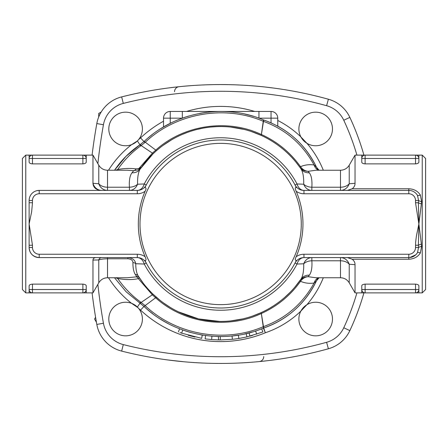 <?xml version="1.0" encoding="UTF-8"?>
<svg xmlns="http://www.w3.org/2000/svg" width="448" height="448" viewBox="0 0 448 448"><rect width="100%" height="100%" fill="white"/><g stroke="black" fill="none" stroke-linecap="round" stroke-linejoin="round"><path stroke-width="0.67" d="M101.69 257.6A3.36 3.058 -90 0 0 98.778 259.935L98.778 282.8L92.96 292.88L82.88 292.88L86.24 292.88L86.24 289.52A3.36 3.36 0 0 1 82.88 292.88L82.88 289.52L32.48 289.52L32.48 292.88L82.88 292.88A3.36 3.36 0 0 0 86.24 289.52L86.24 285.886C86.117 284.889 84.997 284.306 82.88 284.127L82.88 289.52L86.24 289.52M32.48 292.88L29.12 292.88L29.12 285.886L29.12 289.52A3.36 3.36 0 0 0 32.48 292.88A3.36 3.36 0 0 1 29.12 289.52L32.48 289.52L32.48 284.127L82.88 284.127M29.12 285.886C29.243 284.894 30.363 284.306 32.48 284.127M29.12 292.88L25.76 292.88L25.76 155.12L29.12 155.12L29.12 162.114L29.12 158.48A3.36 3.36 0 0 1 32.48 155.12L32.48 158.48L82.88 158.48L82.88 155.12L29.12 155.12L82.88 155.12A3.36 3.36 0 0 1 86.24 158.48L86.24 155.12L82.88 155.12L92.96 155.12L92.96 183.299C93.318 187.667 96.146 190.036 101.461 190.4L39.2 190.4A10.08 10.08 0 0 0 29.12 200.48L29.254 198.85M82.88 155.12A3.36 3.36 0 0 1 86.24 158.48L86.24 162.114C86.117 163.106 84.997 163.694 82.88 163.873L32.48 163.873C30.363 163.694 29.243 163.111 29.12 162.114M422.24 155.12L422.24 292.88L425.6 289.52L425.6 158.48L422.24 155.12L418.869 155.12L418.88 162.114L418.88 158.48A3.36 3.36 0 0 0 415.52 155.12L361.76 155.12L365.12 155.12L365.12 158.48L415.52 158.48L415.52 155.12A3.36 3.36 0 0 1 418.88 158.48L415.52 158.48L415.52 163.873L365.12 163.873C363.003 163.694 361.883 163.111 361.76 162.114L361.76 158.48A3.36 3.36 0 0 1 365.12 155.12A3.36 3.36 0 0 0 361.76 158.48L361.76 155.12L355.04 155.12L355.04 183.299L349.222 183.77A10.08 9.29 -90 0 1 340.491 190.4L340.491 187.219L311.847 187.219C312.295 180.449 311.455 175.644 309.327 172.81L308.09 171.321C305.032 171.018 302.512 169.473 300.53 166.684A6.72 0.342 -37.1 0 0 299.925 167.356C302.058 169.977 304.78 171.304 308.09 171.321L315.834 170.24L340.491 170.24L340.491 187.219A10.08 6.899 0 0 0 349.222 183.77L349.222 165.2L355.04 155.12M418.88 155.12L415.52 155.12M418.88 162.114C418.757 163.106 417.637 163.694 415.52 163.873M422.24 292.88L418.88 292.88L418.88 285.886L418.88 289.52A3.36 3.36 0 0 1 415.52 292.88L415.52 289.52L365.12 289.52L365.12 292.88L418.88 292.88L365.12 292.88A3.36 3.36 0 0 1 361.76 289.52L361.76 292.88L365.12 292.88L355.04 292.88L355.04 264.701C355.074 262.562 354.122 260.742 352.184 259.241L408.8 259.241C413.969 258.994 417.81 256.917 420.33 253.014L421.635 246.428L418.88 224L416.394 236.085L415.638 242.183L415.52 247.52A6.72 6.72 0 0 1 408.8 254.24L303.968 254.24A13.44 13.44 0 0 0 296.173 256.726C294.946 259.078 294.997 260.31 296.33 260.428A84 84 0 0 1 144.95 260.428C146.289 260.719 146.339 259.487 145.107 256.726A82.32 82.32 0 0 1 145.107 191.274C146.334 188.922 146.283 187.69 144.95 187.572A84 84 0 0 1 296.33 187.572C294.991 187.281 294.941 188.513 296.173 191.274A82.32 82.32 0 0 1 296.173 256.726M365.12 292.88A3.36 3.36 0 0 1 361.76 289.52L361.76 285.886C361.883 284.894 363.003 284.306 365.12 284.127L415.52 284.127C417.637 284.306 418.757 284.889 418.88 285.886M125.602 302.238A16.8 16.8 0 0 1 132.888 334.174A16.8 16.8 0 0 1 109.222 322.767A16.8 16.8 0 0 1 125.602 302.238M108.494 277.76A100.8 100.8 0 0 0 131.572 303.33L138.034 307.731M142.402 128.962A16.8 16.8 0 0 1 109.295 132.994A16.8 16.8 0 0 1 123.575 112.286A16.8 16.8 0 0 1 142.402 128.962M163.52 121.206A117.6 117.6 0 0 0 140.549 137.889A28.56 28.56 0 0 1 138.746 139.429L137.379 140.952L131.572 144.67A100.8 100.8 0 0 0 108.494 170.24M315.678 145.762A16.8 16.8 0 0 1 310.257 113.064A16.8 16.8 0 0 1 332.248 126.218A16.8 16.8 0 0 1 315.678 145.762M323.305 170.24A95.76 95.76 0 0 0 306.925 143.304L300.871 136.909A95.76 95.76 0 0 0 277.76 120.467L277.76 118.16A6.72 6.72 0 0 0 271.04 111.44L258.95 111.44L258.95 118.16L277.76 118.16L277.76 126.162A90.72 90.72 0 0 1 317.666 169.809M114.514 170.24A95.76 95.76 0 0 1 139.972 144.771L126.039 156.296L114.514 170.24M109.833 345.481L110.432 345.918M101.181 112.028L98.722 113.445L98.722 116.928M95.586 317.268L94.567 319.038L96.438 322.274M298.878 319.038A16.8 16.8 0 0 1 331.369 313.034A16.8 16.8 0 0 1 318.724 335.558A16.8 16.8 0 0 1 298.878 319.038M138.746 308.571A28.56 28.56 0 0 1 140.549 310.111A117.6 117.6 0 0 0 265.339 332.774A95.76 95.76 0 0 0 300.871 311.091L306.925 304.696A95.76 95.76 0 0 0 323.305 277.76M317.666 278.191A90.72 90.72 0 0 1 263.715 328.003A5.04 5.034 67.7 0 0 263.424 328.11A5.04 5.04 0 0 1 263.715 328.003A5.04 5.04 0 0 0 263.424 328.11A5.04 5.04 0 0 1 263.715 328.003L263.474 326.637A5.04 4.351 -15 0 0 263.245 326.715L263.424 328.11C224.118 344.887 175.151 336.056 144.183 306.606L144.956 305.48L140.577 302.025C131.589 295.467 123.967 287.627 117.706 278.499A3.36 2.229 100.3 0 0 117.438 277.76M176.686 86.962L178.987 86.716A5.04 4.973 -95.9 0 0 174.541 91.728M167.244 88.11L174.44 87.214M178.987 86.716L183.456 86.279M184.268 86.206L185.707 86.078M188.468 85.848L192.097 85.574M195.698 85.333L198.554 85.165M201.83 84.997L206.545 84.806M208.342 84.75L213.562 84.622M216.423 84.582L220.052 84.56M222.634 84.566L229.914 84.666M237.541 84.913L239.646 85.008M244.261 85.254L244.681 85.277M248.534 85.529L249.592 85.602M253.019 85.865L255.965 86.111M257.27 86.229L264.443 86.946M266.442 87.17L274.036 88.11M262.758 361.234L257.824 361.721M257.012 361.794L255.573 361.922M252.806 362.152L249.189 362.426M245.577 362.667L242.743 362.835M239.417 363.003L234.769 363.194M232.904 363.255L227.763 363.378M224.795 363.418L221.312 363.44M218.45 363.434L217.062 363.423M216.378 363.418L211.422 363.334M203.515 363.076L201.6 362.992M197.938 362.802L196.258 362.701M193.379 362.516L190.809 362.337M188.054 362.118L185.326 361.889M183.994 361.771L167.244 359.89M140.549 137.889L143.982 141.579A112.56 112.56 0 0 1 144.183 141.394L139.972 144.771A10.08 0.358 -124.2 0 0 140.577 145.975L145.102 142.386C175.812 113.21 224.353 104.563 263.25 121.285A5.04 4.351 -165.1 0 0 263.48 121.369L263.715 119.997A5.04 5.04 0 0 1 263.424 119.89A5.04 5.034 112.3 0 0 263.715 119.997L263.715 119.997A90.72 90.72 0 0 1 271.04 122.858L277.76 126.162M148.383 137.698A112.56 112.56 0 0 1 152.163 134.669M161.325 128.335A112.56 112.56 0 0 1 163.52 127.008L170.24 123.357L170.24 111.44A6.72 6.72 0 0 0 163.52 118.16L163.52 127.008M123.295 344.585L121.649 351.098A33.6 33.6 0 0 1 96.818 324.436A33.6 33.6 0 0 0 121.649 351.098A403.2 403.2 0 0 0 328.39 348.774A33.6 33.6 0 0 0 349.854 330.613A252 252 0 0 0 363.922 292.88A252 252 0 0 1 349.854 330.613L343.767 327.768A26.88 26.88 0 0 1 326.598 342.3A396.48 396.48 0 0 1 123.295 344.585A26.88 26.88 0 0 1 103.432 323.254A564.48 564.48 0 0 1 97.877 284.362M258.95 111.44L220.64 111.44A112.56 112.56 0 0 0 214.396 111.614M253.439 116.323A112.56 112.56 0 0 0 244.905 114.089M225.686 111.552A112.56 112.56 0 0 0 220.64 111.44L170.24 111.44M188.966 115.987A112.56 112.56 0 0 0 182.33 118.16L182.33 111.44M206.662 112.314A112.56 112.56 0 0 0 199.696 113.406M254.699 111.44A117.6 117.6 0 0 0 186.581 111.44L220.64 111.44M163.52 118.16L182.33 118.16A112.56 112.56 0 0 0 176.277 120.551M172.435 122.282A112.56 112.56 0 0 0 170.24 123.357M232.422 335.944L238.33 335.16L238.857 338.481L232.921 339.27M244.636 333.973L252.493 331.957M216.115 336.47L220.304 336.56A112.56 112.56 0 0 0 228.267 336.302M232.663 335.916A112.56 112.56 0 0 0 232.714 335.91L233.134 335.866M233.923 335.776L234.623 335.686M218.361 336.538L218.562 339.903L212.318 339.623M219.436 336.554L220.259 336.56M245.84 333.704L246.176 333.626L246.938 336.896L238.857 338.481M247.778 333.239L248.254 333.122M249.598 332.769L250.622 332.494M199.998 334.65A112.56 112.56 0 0 0 202.244 335.048L203.566 335.255M180.001 332.562L181.625 333.155C177.442 331.604 177.442 331.604 181.625 333.155L182.756 329.991C178.69 328.485 178.69 328.485 182.756 329.991A112.56 112.56 0 0 0 190.725 332.511M318.489 170.24A10.08 8.288 102.1 0 1 314.07 164.959L316.495 167.216C305.245 144.306 287.65 128.565 263.715 119.997A5.04 5.04 0 0 1 263.424 119.89L263.245 121.313A5.04 4.323 -172.5 0 0 263.48 121.386L263.48 121.369C285.723 129.562 302.585 144.088 314.07 164.959C309.26 164.293 304.746 164.87 300.53 166.684L299.779 167.154L301.011 168.907C302.949 171.937 303.85 177.038 303.716 184.212L297.024 183.96A10.08 7.448 -90 0 0 303.968 190.4A10.08 10.08 0 0 1 295.036 185.002L297.024 183.96A86.24 86.24 0 0 0 144.256 183.96L137.564 184.212C137.43 177.033 138.331 171.931 140.269 168.907A10.08 9.397 34.4 0 1 131.953 172.81C129.825 175.638 128.985 180.438 129.433 187.219A10.08 6.894 177.6 0 0 137.564 184.212A10.08 8.814 90 0 1 129.433 190.4L129.433 187.219L107.509 187.219A10.08 6.899 0 0 1 98.778 183.77L92.96 183.299A10.08 9.139 -90 0 0 101.69 190.4M190.215 335.854L191.352 336.157M250.387 336.039L252.381 335.49M232.042 335.983L232.383 339.321L220.87 339.92M205.565 335.546L205.117 338.878L211.652 339.573L211.915 336.224M262.612 332.058L246.938 336.896M194.902 337.025L188.205 335.289M202.244 335.048L201.695 338.363C206.108 339.035 206.108 339.035 201.695 338.363L181.625 333.155M235.424 338.974L236.505 338.828M220.304 336.56L220.293 339.92L218.562 339.903M140 224A80.64 80.64 0 0 1 237.009 145.04A80.64 80.64 0 0 1 294.633 256.06A80.64 80.64 0 0 1 140 224M296.33 187.572L296.139 187.174M145.141 187.174L144.95 187.572M144.95 260.428L145.141 260.826M296.139 260.826L296.33 260.428M115.78 277.76L117.706 278.499C125.143 279.871 132.02 279.927 138.331 278.673A3.36 2.604 77 0 0 136.125 276.875L127.131 277.76M263.474 326.637L261.358 313.51C227.142 329.582 183.775 323.12 155.764 297.898L152.415 294.879L138.331 278.673L139.474 277.911A3.36 3.248 -33.6 0 0 136.674 276.489L136.125 276.875M143.304 283.276L138.174 275.901A3.36 3.086 -32.2 0 0 135.33 274.534L136.674 276.489M95.861 257.6C94.058 257.712 93.089 258.541 92.96 260.081L98.778 259.935C100.47 259.258 103.376 258.877 107.509 258.787L127.882 258.787L127.882 257.6C132.541 258.026 135.162 260.07 135.738 263.721L144.256 264.04A86.24 86.24 0 0 0 297.024 264.04L295.036 262.998A10.08 10.08 0 0 1 303.968 257.6A10.08 7.448 -90 0 0 297.024 264.04L303.716 263.788C303.85 270.962 302.949 276.063 301.011 279.093A97.44 97.44 0 0 1 138.174 275.901C136.584 273.246 135.772 269.186 135.738 263.721A3.36 2.414 -0.3 0 0 132.922 262.629C132.882 267.977 133.683 271.942 135.33 274.534M127.882 258.787C131.186 259.056 132.866 260.333 132.922 262.629M39.2 254.24L39.2 257.6C32.934 256.866 29.574 253.506 29.12 247.52A10.08 10.08 0 0 0 39.2 257.6L137.312 257.6A10.08 10.08 0 0 1 146.244 262.998L144.256 264.04A10.08 7.448 90 0 0 137.312 257.6L137.312 254.24L39.2 254.24A6.72 6.72 0 0 1 32.48 247.52L32.48 245.252L29.12 245.252L29.12 202.748L32.48 202.748L32.48 200.48A6.72 6.72 0 0 1 39.2 193.76L137.312 193.76A13.44 13.44 0 0 0 145.107 191.274M150.657 291.805L149.565 290.657M148.54 289.542L146.602 287.353M159.846 300.149L153.115 294.252L141.142 302.439L140.381 303.509A33.6 33.6 0 0 0 139.972 303.229A10.08 0.358 -55.8 0 1 140.577 302.025M260.971 312.704L261.341 313.516A5.04 4.318 -7.4 0 0 261.341 313.516L260.971 312.704L252.588 316.053M242.721 318.903L230.664 320.925M219.621 321.434L198.554 318.903L178.528 311.87M170.223 307.384L163.722 303.083M315.924 277.76L308.09 276.679C304.78 276.696 302.058 278.023 299.925 280.644A6.72 0.342 -142.9 0 0 300.53 281.316C304.746 283.13 309.26 283.707 314.07 283.041C302.596 303.906 285.729 318.433 263.474 326.62A5.04 4.323 -7.7 0 0 263.239 326.693L261.341 313.516A5.04 4.368 -24.9 0 0 261.341 313.51C277.245 306.314 290.287 295.607 300.485 281.378L300.53 281.316C302.512 278.527 305.032 276.982 308.09 276.679L309.327 275.19A10.08 9.397 -145.6 0 0 301.011 279.093L294.913 287.073M289.873 292.566L284.553 297.55M273.224 306.034L270.021 308M114.514 277.76L126.05 291.715L143.982 306.421A112.56 112.56 0 0 0 144.133 306.561A112.56 112.56 0 0 1 143.982 306.421L140.549 310.111M117.438 170.24A3.36 2.229 79.7 0 0 117.706 169.501L115.78 170.24M127.109 170.24L133.734 170.694A3.36 2.565 98.8 0 0 135.923 168.885C130.256 168.123 124.18 168.325 117.706 169.501C123.95 160.39 131.572 152.55 140.577 145.975M131.953 172.81L133.734 170.694L138.387 169.837A3.36 1.814 63.8 0 0 138.936 168.459L135.923 168.885M138.387 169.837L141.45 167.227L138.936 168.459L152.415 153.121L141.142 145.561L140.381 144.491M140.269 168.907A97.44 97.44 0 0 1 301.011 168.907A97.44 97.44 0 0 0 140.269 168.907L153.115 153.748L156.358 150.769L155.77 150.097L152.415 153.121L153.115 153.748M92.96 292.88L92.96 260.081M36.988 190.646L39.2 190.4L39.2 193.76M92.086 292.88A571.2 571.2 0 0 0 96.818 324.436L103.432 323.254M97.877 163.638A564.48 564.48 0 0 1 103.432 124.746L96.818 123.564A571.2 571.2 0 0 0 92.086 155.12A571.2 571.2 0 0 1 96.818 123.564A33.6 33.6 0 0 1 121.649 96.902A403.2 403.2 0 0 1 328.39 99.226L326.598 105.7A26.88 26.88 0 0 1 343.767 120.232A245.28 245.28 0 0 1 356.927 155.12M25.76 155.12L22.4 158.48L22.4 289.52L25.76 292.88M343.767 120.232L349.854 117.387A252 252 0 0 1 363.922 155.12A252 252 0 0 0 349.854 117.387A33.6 33.6 0 0 0 328.39 99.226M32.48 245.252L29.12 224L31.651 211.674L32.48 202.748M347.452 190.4L352.184 188.759C354.122 187.264 355.068 185.444 355.04 183.299M296.173 191.274A13.44 13.44 0 0 0 303.968 193.76L408.8 193.76A6.72 6.72 0 0 1 415.52 200.48L415.52 202.748L418.382 202.748L418.88 224L421.635 201.572L420.33 194.986C417.81 191.083 413.969 189.011 408.8 188.759L352.184 188.759M263.245 121.313L261.402 134.512A5.04 4.318 -172.9 0 0 261.419 134.518L263.48 121.386M300.485 166.622C290.298 152.415 277.278 141.714 261.419 134.518L261.027 135.324L261.419 134.523C227.349 118.446 183.781 124.824 155.77 150.097L144.183 141.394C175.151 111.95 224.118 103.107 263.424 119.89A5.04 5.04 0 0 0 263.715 119.997M168.022 323.506A112.56 112.56 0 0 1 160.675 319.262A112.56 112.56 0 0 0 168.022 323.506M152.678 313.723A112.56 112.56 0 0 1 148.131 310.094A112.56 112.56 0 0 0 152.678 313.723M144.183 306.606A112.56 112.56 0 0 0 146.266 308.493A112.56 112.56 0 0 1 144.183 306.606L144.956 305.48M263.239 326.693L263.245 326.715C224.347 343.437 175.806 334.79 145.102 305.614L156.358 297.226M299.925 280.644L300.485 281.378M263.715 328.003A5.04 5.04 0 0 0 263.424 328.11L265.339 332.774L263.715 328.003C287.661 319.424 305.256 303.688 316.495 280.784L314.07 283.041A10.08 8.288 77.9 0 1 318.489 277.76M107.509 170.24C103.723 170.128 100.811 168.448 98.778 165.2L98.778 183.77A10.08 9.29 -90 0 0 107.509 190.4L107.509 170.24L127.142 170.24M269.03 139.423L269.674 139.793M289.738 155.299L291.346 156.951M296.128 162.389L299.925 167.356M156.789 150.394L160.132 147.627M163.38 145.163L171.853 139.653M182.084 134.512L187.393 132.406M196.918 129.494L202.642 128.234M210.784 127.058L216.681 126.638M230.675 127.081L244.031 129.41M251.474 131.566L261.027 135.324M137.312 193.76L137.312 190.4A10.08 7.448 90 0 0 144.256 183.96L146.244 185.002A10.08 10.08 0 0 1 137.312 190.4L39.2 190.4M32.48 200.48L29.12 200.48L29.12 202.748M29.12 245.252L29.12 247.52L32.48 247.52M301.011 168.907A10.08 9.397 145.6 0 0 309.327 172.81M303.716 184.212A10.08 6.894 -177.6 0 0 311.847 187.219L311.847 190.4A10.08 8.814 -90 0 1 303.716 184.212M412.502 191.106L412.877 191.262M414.523 192.181L415.744 193.172M421.635 201.572A3.36 1.081 8.9 0 1 418.578 200.48L417.446 195.3A3.36 1.243 149.1 0 0 420.33 194.986M415.52 202.748L418.88 224L418.382 245.252A3.36 0.974 169.3 0 1 421.243 244.261M421.243 203.739A3.36 0.974 10.7 0 1 418.382 202.748L418.578 200.48L415.52 200.48M347.452 257.6L352.184 259.241M420.33 253.014A3.36 1.243 30.9 0 0 417.446 252.7L418.578 247.52L415.52 247.52M417.088 253.254L416.108 254.464M415.761 254.811L409.791 257.55M421.635 246.428A3.36 1.081 -8.9 0 0 418.578 247.52L418.382 245.252L415.52 245.252M309.327 275.19C311.455 272.356 312.295 267.551 311.847 260.781L340.491 260.781L340.491 257.6A10.08 9.29 -90 0 1 349.222 264.23L355.04 264.701M340.491 277.76C344.277 277.872 347.189 279.552 349.222 282.8L349.222 264.23A10.08 6.899 180 0 0 340.491 260.781L340.491 277.76L315.902 277.76M311.847 260.781A10.08 6.894 -2.4 0 0 303.716 263.788A10.08 8.814 -90 0 1 311.847 257.6L311.847 260.781M303.968 254.24L303.968 257.6L408.8 257.6A10.08 10.08 0 0 0 417.446 252.7M417.446 195.3A10.08 10.08 0 0 0 408.8 190.4L303.968 190.4L303.968 193.76M32.48 163.873L32.48 158.48L29.12 158.48A3.36 3.36 0 0 1 32.48 155.12M82.88 163.873L82.88 158.48L86.24 158.48M361.76 158.48L365.12 158.48L365.12 163.873M415.52 284.127L415.52 289.52L418.88 289.52A3.36 3.36 0 0 1 415.52 292.88M365.12 284.127L365.12 289.52L361.76 289.52M356.927 292.88A245.28 245.28 0 0 1 343.767 327.768M137.379 140.952L139.972 144.771M259.235 361.586A5.04 4.973 84.5 0 0 263.721 356.574M103.432 124.746A26.88 26.88 0 0 1 123.295 103.415A396.48 396.48 0 0 1 326.598 105.7M271.04 111.44L271.04 122.858M255.629 330.982L256.676 334.18M249.105 332.903L249.956 336.151M107.509 257.6L107.509 277.76C103.723 277.872 100.811 279.552 98.778 282.8M137.379 307.048L139.972 303.229M145.107 256.726A13.44 13.44 0 0 0 137.312 254.24M328.39 348.774L326.598 342.3M123.295 103.415L121.649 96.902M408.8 188.759L408.8 193.76M408.8 259.241L408.8 254.24M144.956 142.52L143.982 141.579M262.898 331.946L261.671 328.815M178.382 331.946L179.609 328.815M98.778 165.2L92.96 155.12M127.142 277.76L107.509 277.76M316.495 167.216L319.071 170.24M340.491 170.24C344.277 170.128 347.189 168.448 349.222 165.2M319.071 277.76L316.495 280.784M349.222 282.8L355.04 292.88"/></g></svg>
